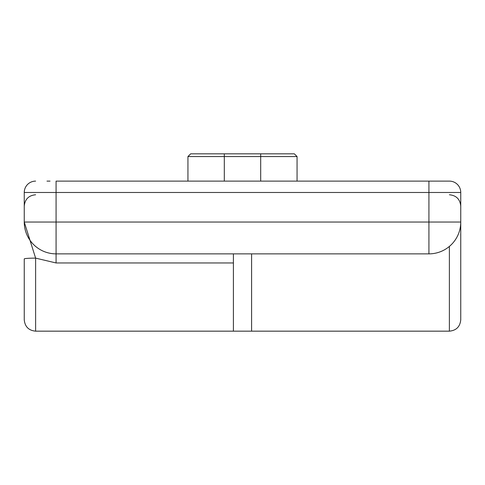 <?xml version="1.0" encoding="UTF-8"?>
<svg xmlns="http://www.w3.org/2000/svg" width="485" height="485" viewBox="0 0 485 485"><rect width="100%" height="100%" fill="white"/><g stroke="black" fill="none" stroke-linecap="round" stroke-linejoin="round"><path stroke-width="0.73" d="M50.04 181.117L46.984 181.117M260.688 153.836L190.666 153.836L187.938 156.564L297.062 156.564L294.334 153.836L260.688 153.836L260.688 181.117M24.25 258.929L24.25 319.797L24.25 258.929A11.367 0.806 0 0 1 35.617 258.123L24.25 222.039L56.078 222.039L56.078 181.117L449.383 181.117A11.367 11.367 0 0 1 460.75 192.484L460.75 222.039L428.922 222.039L428.922 253.867A31.828 31.828 0 0 0 460.75 222.039L460.75 319.797C460.077 326.702 456.288 330.491 449.383 331.164L251.594 331.164L251.594 253.867L251.594 331.164L233.406 331.164L233.406 253.867L233.406 331.164L35.617 331.164L35.617 258.123L56.078 262.961L233.406 262.961M24.45 190.35L24.25 192.484A11.367 11.367 0 0 1 35.617 181.117A11.367 11.367 0 0 0 24.25 192.484L24.25 222.039A31.828 31.828 0 0 0 56.078 253.867L428.922 253.867M56.078 262.961L56.078 222.039L428.922 222.039L428.922 181.117M438.016 181.117L449.383 181.117M224.312 153.836L224.312 181.117M460.75 192.484L24.25 192.484A11.367 11.367 0 0 1 35.617 181.117M449.383 246.416L449.383 331.164M297.062 181.117L297.062 156.564M35.617 194.758C28.712 195.431 24.923 199.22 24.25 206.125M35.617 331.164C28.712 330.491 24.923 326.702 24.25 319.797M187.938 181.117L187.938 156.564M449.383 194.758C456.288 195.431 460.077 199.22 460.75 206.125"/></g></svg>
